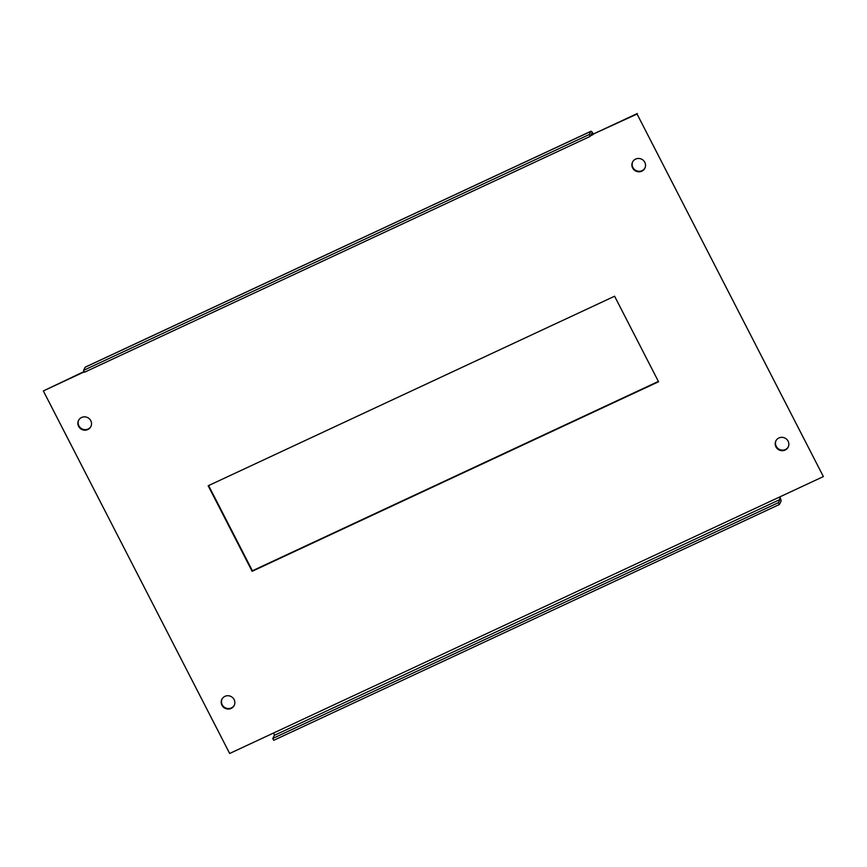 <?xml version="1.0" encoding="UTF-8"?>
<svg xmlns="http://www.w3.org/2000/svg" width="867" height="867" viewBox="0 0 867 867"><rect width="100%" height="100%" fill="white"/><g stroke="black" fill="none" stroke-linecap="round" stroke-linejoin="round"><path stroke-width="1.3" d="M90.959 426.401A6.893 6.622 27.2 0 1 78.886 425.827A6.893 6.622 27.2 0 1 78.713 420.105M90.786 420.679A6.893 6.622 27.2 0 1 84.749 430.184A6.893 6.622 27.2 0 1 78.572 420.365A6.893 6.622 27.2 0 1 90.786 420.679M644.961 168.014A6.893 6.622 27.2 0 1 632.888 167.45A6.893 6.622 27.2 0 1 632.715 161.728M644.799 162.292A6.893 6.622 27.2 0 1 638.751 171.807A6.893 6.622 27.2 0 1 632.585 161.988A6.893 6.622 27.2 0 1 644.799 162.292M234.285 705.272A6.893 6.622 27.2 0 1 222.201 704.708A6.893 6.622 27.2 0 1 222.039 698.986M234.112 699.55A6.893 6.622 27.2 0 1 228.064 709.065A6.893 6.622 27.2 0 1 221.898 699.246A6.893 6.622 27.2 0 1 234.112 699.55M788.287 446.895A6.893 6.622 27.2 0 1 776.214 446.321A6.893 6.622 27.2 0 1 776.041 440.599M788.114 441.173A6.893 6.622 27.2 0 1 782.077 450.688A6.893 6.622 27.2 0 1 775.9 440.859A6.893 6.622 27.2 0 1 788.114 441.173M84.327 371.824L43.35 390.941L229.668 753.477L273.679 732.951L274.373 735.335L272.758 738.467L273.712 740.331L779.4 504.486L778.447 502.632L780.051 499.49L779.368 497.105L823.379 476.579L637.061 114.043L593.321 134.049A4.237 0.943 65 0 0 590.991 131.253A4.237 0.943 65 0 0 590.871 131.372L589.257 134.515L590.21 136.368L591.879 133.171L593.05 134.569L590.535 135.74M637.061 114.043L823.379 476.579M84.164 371.51L43.35 390.941M637.332 113.523L593.321 134.049M658.389 381.426L252.405 570.779L208.611 485.574M658.552 381.751L252.134 571.299L208.178 485.769L614.595 296.221L658.552 381.751M590.21 136.368L84.532 372.214L83.568 370.35L85.183 367.218A4.237 0.943 -115 0 1 85.302 367.099A4.237 0.943 -115 0 1 85.475 367.088M83.568 370.35L589.257 134.515M779.4 504.486L781.015 501.354A4.237 0.943 65 0 0 779.801 496.91M272.758 738.467L778.447 502.632M779.368 497.105L273.679 732.951M85.183 367.218L590.871 131.372M274.373 735.335L780.051 499.49M590.991 131.253L85.302 367.099"/></g></svg>
